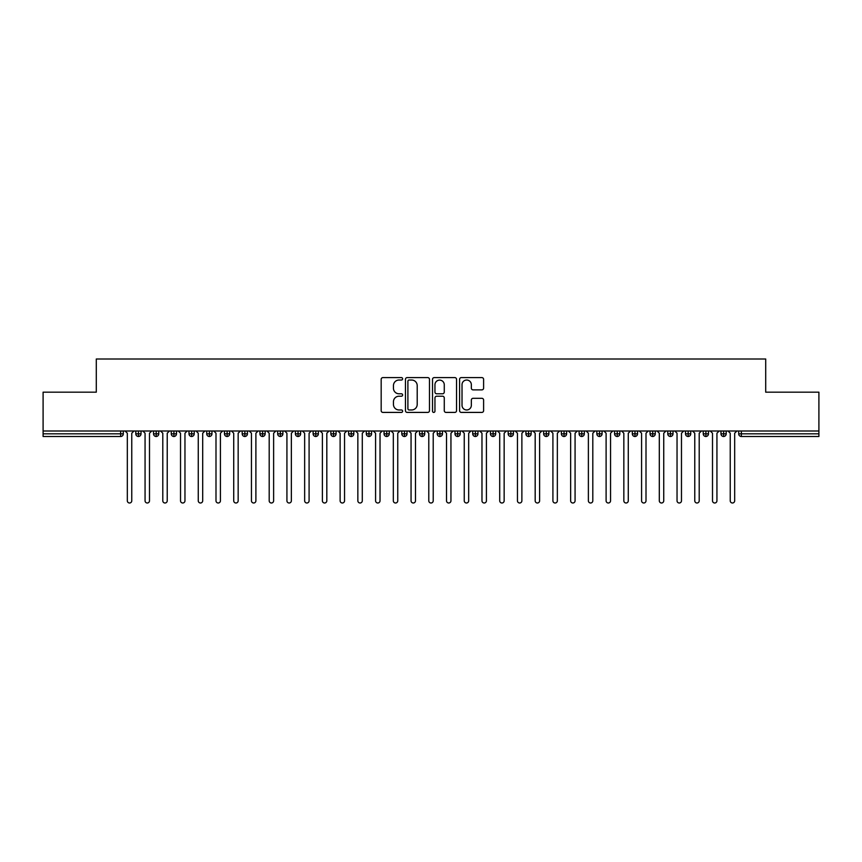 <?xml version="1.0" encoding="UTF-8"?>
<svg xmlns="http://www.w3.org/2000/svg" width="862" height="862" viewBox="0 0 862 862"><rect width="100%" height="100%" fill="white"/><g stroke="black" fill="none" stroke-linecap="round" stroke-linejoin="round"><path stroke-width="1.29" d="M402.629 378.817A1.218 1.218 0 0 0 401.412 377.599L382.922 377.599A1.746 1.746 0 0 0 381.176 379.334L381.176 410.668A1.746 1.746 0 0 0 382.922 412.413L401.412 412.413A1.218 1.218 0 0 0 402.629 411.196A1.218 1.218 0 0 0 401.412 409.967L399.02 409.967A5.571 5.571 0 0 1 393.449 404.407L393.449 401.789A5.571 5.571 0 0 1 399.02 396.218L401.412 396.218A1.218 1.218 0 0 0 402.629 395.001A1.218 1.218 0 0 0 401.412 393.783L399.02 393.783A5.571 5.571 0 0 1 393.449 388.212L393.449 385.605A5.571 5.571 0 0 1 399.02 380.034L401.412 380.034A1.218 1.218 0 0 0 402.629 378.817M481.869 389.872A1.746 1.746 0 0 0 483.604 388.126L483.604 379.334A1.746 1.746 0 0 0 481.869 377.599L461.332 377.599A1.746 1.746 0 0 0 459.586 379.334L459.586 410.668A1.746 1.746 0 0 0 461.332 412.413L481.869 412.413A1.746 1.746 0 0 0 483.604 410.668L483.604 400.054A1.746 1.746 0 0 0 481.869 398.309L473.076 398.309A1.746 1.746 0 0 0 471.342 400.054L471.342 405.312A4.655 4.655 0 0 1 466.687 409.967A4.655 4.655 0 0 1 462.021 405.312L462.021 384.689A4.655 4.655 0 0 1 466.687 380.034A4.655 4.655 0 0 1 471.342 384.689L471.342 388.126A1.746 1.746 0 0 0 473.076 389.872L481.869 389.872M43.1 431L818.9 431L818.9 392.167L765.704 392.167L765.704 359.001L96.296 359.001L96.296 392.167L43.1 392.167L43.1 433.834L120.637 433.834L120.637 431M429.481 379.334A1.746 1.746 0 0 0 427.735 377.599L407.198 377.599A1.746 1.746 0 0 0 405.452 379.334L405.452 410.668A1.746 1.746 0 0 0 407.198 412.413L427.735 412.413A1.746 1.746 0 0 0 429.481 410.668L429.481 379.334M434.265 377.599L454.802 377.599A1.746 1.746 0 0 1 456.548 379.334L456.548 410.668A1.746 1.746 0 0 1 454.802 412.413L446.01 412.413A1.746 1.746 0 0 1 444.275 410.668L444.275 397.964A1.746 1.746 0 0 0 442.529 396.218L436.7 396.218A1.746 1.746 0 0 0 434.954 397.964L434.954 411.196A1.218 1.218 0 0 1 433.737 412.413A1.218 1.218 0 0 1 432.519 411.196L432.519 379.334A1.746 1.746 0 0 1 434.265 377.599M123.298 433.834L120.637 433.834L120.637 436.495A2.661 2.661 0 0 0 123.298 433.834L123.298 431L123.298 433.834A2.661 2.661 0 0 1 120.637 436.495L43.1 436.495L43.1 433.834M818.9 431L818.9 436.495L741.363 436.495A2.661 2.661 0 0 1 738.702 433.834L738.702 431L738.702 433.834A2.661 2.661 0 0 0 741.363 436.495L741.363 433.834L818.9 433.834M138.459 431L138.459 436.495A2.661 2.661 0 0 1 135.797 433.834L135.797 431L135.797 433.834A2.661 2.661 0 0 0 138.459 436.495A2.661 2.661 0 0 0 141.023 433.834L141.023 431M156.194 431L156.194 436.495A2.661 2.661 0 0 1 153.533 433.834L153.533 431L153.533 433.834A2.661 2.661 0 0 0 156.194 436.495A2.661 2.661 0 0 0 158.759 433.834L158.759 431M173.919 431L173.919 436.495A2.661 2.661 0 0 1 171.258 433.834L171.258 431L171.258 433.834A2.661 2.661 0 0 0 173.919 436.495A2.661 2.661 0 0 0 176.494 433.834L176.494 431M191.655 431L191.655 436.495A2.661 2.661 0 0 1 188.993 433.834L188.993 431L188.993 433.834A2.661 2.661 0 0 0 191.655 436.495A2.661 2.661 0 0 0 194.23 433.834L194.23 431M209.391 431L209.391 436.495A2.661 2.661 0 0 1 206.729 433.834L206.729 431L206.729 433.834A2.661 2.661 0 0 0 209.391 436.495A2.661 2.661 0 0 0 211.955 433.834L211.955 431M227.115 431L227.115 436.495A2.661 2.661 0 0 1 224.465 433.834L224.465 431L224.465 433.834A2.661 2.661 0 0 0 227.115 436.495A2.661 2.661 0 0 0 229.691 433.834L229.691 431M244.851 431L244.851 436.495A2.661 2.661 0 0 1 242.19 433.834L242.19 431L242.19 433.834A2.661 2.661 0 0 0 244.851 436.495A2.661 2.661 0 0 0 247.426 433.834L247.426 431M262.587 431L262.587 436.495A2.661 2.661 0 0 1 259.925 433.834L259.925 431L259.925 433.834A2.661 2.661 0 0 0 262.587 436.495A2.661 2.661 0 0 0 265.151 433.834L265.151 431M280.322 431L280.322 436.495A2.661 2.661 0 0 1 277.661 433.834L277.661 431L277.661 433.834A2.661 2.661 0 0 0 280.322 436.495A2.661 2.661 0 0 0 282.887 433.834L282.887 431M298.047 431L298.047 436.495A2.661 2.661 0 0 1 295.386 433.834L295.386 431L295.386 433.834A2.661 2.661 0 0 0 298.047 436.495A2.661 2.661 0 0 0 300.622 433.834L300.622 431M315.783 431L315.783 436.495A2.661 2.661 0 0 1 313.121 433.834L313.121 431L313.121 433.834A2.661 2.661 0 0 0 315.783 436.495A2.661 2.661 0 0 0 318.358 433.834L318.358 431M333.519 431L333.519 436.495A2.661 2.661 0 0 1 330.857 433.834L330.857 431L330.857 433.834A2.661 2.661 0 0 0 333.519 436.495A2.661 2.661 0 0 0 336.083 433.834L336.083 431M351.243 431L351.243 436.495A2.661 2.661 0 0 1 348.593 433.834A2.661 2.661 0 0 0 351.243 436.495A2.661 2.661 0 0 1 348.593 433.834L348.593 431M353.819 431L353.819 433.834A2.661 2.661 0 0 1 351.243 436.495A2.661 2.661 0 0 0 353.819 433.834L348.593 433.834M368.979 436.495A2.661 2.661 0 0 1 366.318 433.834L366.318 431L366.318 433.834A2.661 2.661 0 0 0 368.979 436.495A2.661 2.661 0 0 0 371.554 433.834L371.554 431L371.554 433.834A2.661 2.661 0 0 1 368.979 436.495L368.979 433.834L371.554 433.834M386.715 431L386.715 436.495A2.661 2.661 0 0 1 384.053 433.834L384.053 431L384.053 433.834A2.661 2.661 0 0 0 386.715 436.495A2.661 2.661 0 0 0 389.279 433.834L389.279 431M404.45 431L404.45 436.495A2.661 2.661 0 0 1 401.789 433.834L401.789 431L401.789 433.834A2.661 2.661 0 0 0 404.45 436.495A2.661 2.661 0 0 0 407.015 433.834L407.015 431M422.175 431L422.175 433.834L419.514 433.834L419.514 431L419.514 433.834A2.661 2.661 0 0 0 422.175 436.495A2.661 2.661 0 0 0 424.75 433.834L424.75 431L424.75 433.834A2.661 2.661 0 0 1 422.175 436.495A2.661 2.661 0 0 1 419.514 433.834A2.661 2.661 0 0 0 422.175 436.495L422.175 433.834L424.75 433.834M439.911 431L439.911 436.495A2.661 2.661 0 0 1 437.249 433.834L437.249 431L437.249 433.834A2.661 2.661 0 0 0 439.911 436.495A2.661 2.661 0 0 0 442.486 433.834L442.486 431M457.647 431L457.647 436.495A2.661 2.661 0 0 1 454.985 433.834L454.985 431L454.985 433.834A2.661 2.661 0 0 0 457.647 436.495A2.661 2.661 0 0 0 460.211 433.834L460.211 431M475.371 431L475.371 436.495A2.661 2.661 0 0 1 472.721 433.834L472.721 431L472.721 433.834A2.661 2.661 0 0 0 475.371 436.495A2.661 2.661 0 0 0 477.947 433.834L477.947 431M493.107 431L493.107 436.495A2.661 2.661 0 0 1 490.446 433.834L490.446 431M495.682 431L495.682 433.834A2.661 2.661 0 0 1 493.107 436.495A2.661 2.661 0 0 0 495.682 433.834L490.446 433.834A2.661 2.661 0 0 0 493.107 436.495M510.843 436.495A2.661 2.661 0 0 1 508.181 433.834L508.181 431L508.181 433.834A2.661 2.661 0 0 0 510.843 436.495A2.661 2.661 0 0 0 513.407 433.834L513.407 431L513.407 433.834A2.661 2.661 0 0 1 510.843 436.495L510.843 433.834L513.407 433.834M528.578 431L528.578 436.495A2.661 2.661 0 0 1 525.917 433.834L525.917 431M531.143 431L531.143 433.834A2.661 2.661 0 0 1 528.578 436.495A2.661 2.661 0 0 0 531.143 433.834L525.917 433.834A2.661 2.661 0 0 0 528.578 436.495M546.303 431L546.303 436.495A2.661 2.661 0 0 1 543.642 433.834L543.642 431M548.878 431L548.878 433.834L548.878 431M564.039 431L564.039 436.495A2.661 2.661 0 0 1 561.377 433.834A2.661 2.661 0 0 0 564.039 436.495A2.661 2.661 0 0 1 561.377 433.834L561.377 431M566.614 431L566.614 433.834L566.614 431M581.775 431L581.775 436.495A2.661 2.661 0 0 1 579.113 433.834L579.113 431M584.339 431L584.339 433.834L584.339 431M599.499 431L599.499 436.495A2.661 2.661 0 0 1 596.849 433.834L596.849 431M602.075 431L602.075 433.834A2.661 2.661 0 0 1 599.499 436.495A2.661 2.661 0 0 0 602.075 433.834L596.849 433.834A2.661 2.661 0 0 0 599.499 436.495M617.235 431L617.235 436.495A2.661 2.661 0 0 1 614.574 433.834L614.574 431M619.81 431L619.81 433.834L619.81 431M634.971 431L634.971 436.495A2.661 2.661 0 0 1 632.309 433.834L632.309 431M637.535 431L637.535 433.834L637.535 431M652.706 431L652.706 436.495A2.661 2.661 0 0 1 650.045 433.834L650.045 431M655.271 431L655.271 433.834L655.271 431M670.431 431L670.431 436.495A2.661 2.661 0 0 1 667.77 433.834L667.77 431M673.006 431L673.006 433.834A2.661 2.661 0 0 1 670.431 436.495A2.661 2.661 0 0 0 673.006 433.834L667.77 433.834A2.661 2.661 0 0 0 670.431 436.495M688.167 431L688.167 436.495A2.661 2.661 0 0 1 685.505 433.834L685.505 431L685.505 433.834A2.661 2.661 0 0 0 688.167 436.495A2.661 2.661 0 0 0 690.742 433.834L690.742 431M705.903 431L705.903 436.495A2.661 2.661 0 0 1 703.241 433.834L703.241 431M708.467 431L708.467 433.834L708.467 431M723.627 431L723.627 436.495A2.661 2.661 0 0 1 720.977 433.834A2.661 2.661 0 0 0 723.627 436.495A2.661 2.661 0 0 1 720.977 433.834L720.977 431M726.203 431L726.203 433.834L726.203 431M368.979 431L368.979 433.834L366.318 433.834M510.843 431L510.843 433.834L508.181 433.834M546.303 436.495A2.661 2.661 0 0 0 548.878 433.834A2.661 2.661 0 0 1 546.303 436.495A2.661 2.661 0 0 1 543.642 433.834L548.878 433.834M564.039 436.495A2.661 2.661 0 0 0 566.614 433.834A2.661 2.661 0 0 1 564.039 436.495M581.775 436.495A2.661 2.661 0 0 0 584.339 433.834A2.661 2.661 0 0 1 581.775 436.495A2.661 2.661 0 0 1 579.113 433.834L584.339 433.834M617.235 436.495A2.661 2.661 0 0 0 619.81 433.834A2.661 2.661 0 0 1 617.235 436.495A2.661 2.661 0 0 1 614.574 433.834L619.81 433.834M634.971 436.495A2.661 2.661 0 0 0 637.535 433.834A2.661 2.661 0 0 1 634.971 436.495A2.661 2.661 0 0 1 632.309 433.834L637.535 433.834M652.706 436.495A2.661 2.661 0 0 0 655.271 433.834A2.661 2.661 0 0 1 652.706 436.495A2.661 2.661 0 0 1 650.045 433.834L655.271 433.834M705.903 436.495A2.661 2.661 0 0 0 708.467 433.834A2.661 2.661 0 0 1 705.903 436.495A2.661 2.661 0 0 1 703.241 433.834L708.467 433.834M723.627 436.495A2.661 2.661 0 0 0 726.203 433.834A2.661 2.661 0 0 1 723.627 436.495M409.116 380.034A1.218 1.218 0 0 0 407.898 381.252L407.898 408.75A1.218 1.218 0 0 0 409.116 409.967L411.637 409.967A5.571 5.571 0 0 0 417.208 404.407L417.208 385.605A5.571 5.571 0 0 0 411.637 380.034L409.116 380.034M444.275 384.775A4.655 4.655 0 0 0 439.62 380.12A4.655 4.655 0 0 0 434.954 384.775L434.954 392.048A1.746 1.746 0 0 0 436.7 393.783L442.529 393.783A1.746 1.746 0 0 0 444.275 392.048L444.275 384.775M127.328 500.779L127.328 433.22L127.328 500.779A2.22 2.22 0 0 0 129.548 502.999A2.22 2.22 0 0 0 131.767 500.779L131.767 433.22L131.767 500.779M133.976 431L131.767 433.22M127.328 433.22L125.109 431M145.064 500.779L145.064 433.22L145.064 500.779A2.22 2.22 0 0 0 147.283 502.999A2.22 2.22 0 0 0 149.492 500.779L149.492 433.22L149.492 500.779M162.799 500.779L162.799 433.22L162.799 500.779A2.22 2.22 0 0 0 165.008 502.999A2.22 2.22 0 0 0 167.228 500.779L167.228 433.22L167.228 500.779M180.524 500.779L180.524 433.22L180.524 500.779A2.22 2.22 0 0 0 182.744 502.999A2.22 2.22 0 0 0 184.964 500.779L184.964 433.22L184.964 500.779M198.26 500.779L198.26 433.22L198.26 500.779A2.22 2.22 0 0 0 200.48 502.999A2.22 2.22 0 0 0 202.689 500.779L202.689 433.22L202.689 500.779M151.712 431L149.492 433.22M145.064 433.22L142.844 431M169.448 431L167.228 433.22M162.799 433.22L160.58 431M187.173 431L184.964 433.22M180.524 433.22L178.315 431M204.908 431L202.689 433.22M198.26 433.22L196.04 431M215.996 500.779L215.996 433.22L215.996 500.779A2.22 2.22 0 0 0 218.205 502.999A2.22 2.22 0 0 0 220.424 500.779L220.424 433.22L220.424 500.779M222.644 431L220.424 433.22M215.996 433.22L213.776 431M233.721 500.779L233.721 433.22L233.721 500.779A2.22 2.22 0 0 0 235.94 502.999A2.22 2.22 0 0 0 238.16 500.779L238.16 433.22L238.16 500.779M251.456 500.779L251.456 433.22L251.456 500.779A2.22 2.22 0 0 0 253.676 502.999A2.22 2.22 0 0 0 255.895 500.779L255.895 433.22L255.895 500.779M269.192 500.779L269.192 433.22L269.192 500.779A2.22 2.22 0 0 0 271.411 502.999A2.22 2.22 0 0 0 273.62 500.779L273.62 433.22L273.62 500.779M286.927 500.779L286.927 433.22L286.927 500.779A2.22 2.22 0 0 0 289.136 502.999A2.22 2.22 0 0 0 291.356 500.779L291.356 433.22L291.356 500.779M240.379 431L238.16 433.22M233.721 433.22L231.512 431M258.104 431L255.895 433.22M251.456 433.22L249.237 431M275.84 431L273.62 433.22M269.192 433.22L266.972 431M293.576 431L291.356 433.22M286.927 433.22L284.708 431M304.652 500.779L304.652 433.22L304.652 500.779A2.22 2.22 0 0 0 306.872 502.999A2.22 2.22 0 0 0 309.092 500.779L309.092 433.22L309.092 500.779M322.388 500.779L322.388 433.22L322.388 500.779A2.22 2.22 0 0 0 324.608 502.999A2.22 2.22 0 0 0 326.817 500.779L326.817 433.22L326.817 500.779M340.124 500.779L340.124 433.22L340.124 500.779A2.22 2.22 0 0 0 342.333 502.999A2.22 2.22 0 0 0 344.552 500.779L344.552 433.22L344.552 500.779M357.849 500.779L357.849 433.22L357.849 500.779A2.22 2.22 0 0 0 360.068 502.999A2.22 2.22 0 0 0 362.288 500.779L362.288 433.22L362.288 500.779M375.584 500.779L375.584 433.22L375.584 500.779A2.22 2.22 0 0 0 377.804 502.999A2.22 2.22 0 0 0 380.023 500.779L380.023 433.22L380.023 500.779M311.301 431L309.092 433.22M304.652 433.22L302.443 431M329.036 431L326.817 433.22M322.388 433.22L320.168 431M346.772 431L344.552 433.22M340.124 433.22L337.904 431M364.507 431L362.288 433.22M357.849 433.22L355.64 431M382.232 431L380.023 433.22M375.584 433.22L373.365 431M393.32 500.779L393.32 433.22L393.32 500.779A2.22 2.22 0 0 0 395.539 502.999A2.22 2.22 0 0 0 397.748 500.779L397.748 433.22L397.748 500.779M399.968 431L397.748 433.22M393.32 433.22L391.1 431M411.055 500.779L411.055 433.22L411.055 500.779A2.22 2.22 0 0 0 413.264 502.999A2.22 2.22 0 0 0 415.484 500.779L415.484 433.22L415.484 500.779M417.704 431L415.484 433.22M411.055 433.22L408.836 431M428.78 500.779L428.78 433.22L428.78 500.779A2.22 2.22 0 0 0 431 502.999A2.22 2.22 0 0 0 433.22 500.779L433.22 433.22L433.22 500.779M435.429 431L433.22 433.22M428.78 433.22L426.571 431M446.516 500.779L446.516 433.22L446.516 500.779A2.22 2.22 0 0 0 448.736 502.999A2.22 2.22 0 0 0 450.945 500.779L450.945 433.22L450.945 500.779M453.164 431L450.945 433.22M446.516 433.22L444.296 431M464.252 500.779L464.252 433.22L464.252 500.779A2.22 2.22 0 0 0 466.461 502.999A2.22 2.22 0 0 0 468.68 500.779L468.68 433.22L468.68 500.779M470.9 431L468.68 433.22M464.252 433.22L462.032 431M481.977 500.779L481.977 433.22L481.977 500.779A2.22 2.22 0 0 0 484.196 502.999A2.22 2.22 0 0 0 486.416 500.779L486.416 433.22L486.416 500.779M488.635 431L486.416 433.22M481.977 433.22L479.768 431M499.712 500.779L499.712 433.22L499.712 500.779A2.22 2.22 0 0 0 501.932 502.999A2.22 2.22 0 0 0 504.151 500.779L504.151 433.22L504.151 500.779M506.36 431L504.151 433.22M499.712 433.22L497.493 431M517.448 500.779L517.448 433.22L517.448 500.779A2.22 2.22 0 0 0 519.667 502.999A2.22 2.22 0 0 0 521.876 500.779L521.876 433.22L521.876 500.779M524.096 431L521.876 433.22M517.448 433.22L515.228 431M535.183 500.779L535.183 433.22L535.183 500.779A2.22 2.22 0 0 0 537.392 502.999A2.22 2.22 0 0 0 539.612 500.779L539.612 433.22L539.612 500.779M541.832 431L539.612 433.22M535.183 433.22L532.964 431M552.908 500.779L552.908 433.22L552.908 500.779A2.22 2.22 0 0 0 555.128 502.999A2.22 2.22 0 0 0 557.348 500.779L557.348 433.22L557.348 500.779M559.557 431L557.348 433.22M552.908 433.22L550.699 431M570.644 500.779L570.644 433.22L570.644 500.779A2.22 2.22 0 0 0 572.864 502.999A2.22 2.22 0 0 0 575.073 500.779L575.073 433.22L575.073 500.779M577.292 431L575.073 433.22M570.644 433.22L568.424 431M588.38 500.779L588.38 433.22L588.38 500.779A2.22 2.22 0 0 0 590.589 502.999A2.22 2.22 0 0 0 592.808 500.779L592.808 433.22L592.808 500.779M595.028 431L592.808 433.22M588.38 433.22L586.16 431M606.105 500.779L606.105 433.22L606.105 500.779A2.22 2.22 0 0 0 608.324 502.999A2.22 2.22 0 0 0 610.544 500.779L610.544 433.22L610.544 500.779M612.763 431L610.544 433.22M606.105 433.22L603.896 431M623.84 500.779L623.84 433.22L623.84 500.779A2.22 2.22 0 0 0 626.06 502.999A2.22 2.22 0 0 0 628.279 500.779L628.279 433.22L628.279 500.779M630.488 431L628.279 433.22M623.84 433.22L621.621 431M641.576 500.779L641.576 433.22L641.576 500.779A2.22 2.22 0 0 0 643.795 502.999A2.22 2.22 0 0 0 646.004 500.779L646.004 433.22L646.004 500.779M648.224 431L646.004 433.22M641.576 433.22L639.356 431M659.311 500.779L659.311 433.22L659.311 500.779A2.22 2.22 0 0 0 661.52 502.999A2.22 2.22 0 0 0 663.74 500.779L663.74 433.22L663.74 500.779M665.96 431L663.74 433.22M659.311 433.22L657.092 431M677.036 500.779L677.036 433.22L677.036 500.779A2.22 2.22 0 0 0 679.256 502.999A2.22 2.22 0 0 0 681.476 500.779L681.476 433.22L681.476 500.779M683.685 431L681.476 433.22M677.036 433.22L674.827 431M694.772 500.779L694.772 433.22L694.772 500.779A2.22 2.22 0 0 0 696.992 502.999A2.22 2.22 0 0 0 699.201 500.779L699.201 433.22L699.201 500.779M701.42 431L699.201 433.22M694.772 433.22L692.552 431M712.508 500.779L712.508 433.22L712.508 500.779A2.22 2.22 0 0 0 714.717 502.999A2.22 2.22 0 0 0 716.936 500.779L716.936 433.22L716.936 500.779M719.156 431L716.936 433.22M712.508 433.22L710.288 431M730.233 500.779L730.233 433.22L730.233 500.779A2.22 2.22 0 0 0 732.452 502.999A2.22 2.22 0 0 0 734.672 500.779L734.672 433.22L734.672 500.779M736.891 431L734.672 433.22M730.233 433.22L728.024 431M741.363 431L741.363 433.834L738.702 433.834A2.661 2.661 0 0 0 741.363 436.495M135.797 433.834A2.661 2.661 0 0 0 138.459 436.495A2.661 2.661 0 0 0 141.023 433.834L135.797 433.834M153.533 433.834A2.661 2.661 0 0 0 156.194 436.495A2.661 2.661 0 0 0 158.759 433.834L153.533 433.834M171.258 433.834A2.661 2.661 0 0 0 173.919 436.495A2.661 2.661 0 0 0 176.494 433.834L171.258 433.834M188.993 433.834A2.661 2.661 0 0 0 191.655 436.495A2.661 2.661 0 0 0 194.23 433.834L188.993 433.834M206.729 433.834A2.661 2.661 0 0 0 209.391 436.495A2.661 2.661 0 0 0 211.955 433.834L206.729 433.834M224.465 433.834L229.691 433.834A2.661 2.661 0 0 1 227.115 436.495M242.19 433.834A2.661 2.661 0 0 0 244.851 436.495A2.661 2.661 0 0 0 247.426 433.834L242.19 433.834M259.925 433.834L265.151 433.834A2.661 2.661 0 0 1 262.587 436.495M277.661 433.834A2.661 2.661 0 0 0 280.322 436.495A2.661 2.661 0 0 0 282.887 433.834L277.661 433.834M295.386 433.834A2.661 2.661 0 0 0 298.047 436.495A2.661 2.661 0 0 0 300.622 433.834L295.386 433.834M313.121 433.834A2.661 2.661 0 0 0 315.783 436.495A2.661 2.661 0 0 0 318.358 433.834L313.121 433.834M330.857 433.834A2.661 2.661 0 0 0 333.519 436.495A2.661 2.661 0 0 0 336.083 433.834L330.857 433.834M384.053 433.834L389.279 433.834A2.661 2.661 0 0 1 386.715 436.495M401.789 433.834A2.661 2.661 0 0 0 404.45 436.495A2.661 2.661 0 0 0 407.015 433.834L401.789 433.834M437.249 433.834L442.486 433.834A2.661 2.661 0 0 1 439.911 436.495M454.985 433.834A2.661 2.661 0 0 0 457.647 436.495A2.661 2.661 0 0 0 460.211 433.834L454.985 433.834M472.721 433.834L477.947 433.834A2.661 2.661 0 0 1 475.371 436.495M561.377 433.834L566.614 433.834M685.505 433.834L690.742 433.834A2.661 2.661 0 0 1 688.167 436.495M720.977 433.834L726.203 433.834"/></g></svg>
